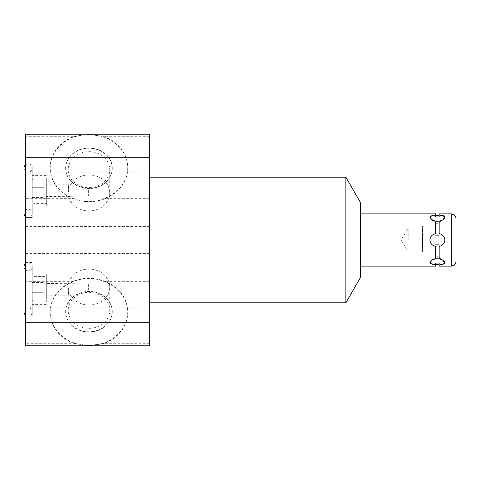 <?xml version="1.0" encoding="UTF-8"?>
<svg xmlns="http://www.w3.org/2000/svg" width="480" height="480" viewBox="0 0 480 480"><rect width="100%" height="100%" fill="white"/><g stroke="black" fill="none" stroke-linecap="round" stroke-linejoin="round"><path stroke-width="0.36" stroke-dasharray="2.4 1.8" d="M360.402 202.38L360.402 277.62M360.402 240L360.402 266.124L360.402 240M345.858 302.814L345.858 177.186M149.748 302.814L149.748 177.186L149.748 302.814M149.748 343.284L149.748 134.196L25.434 134.196L25.434 345.804L149.748 345.804L149.748 343.284L104.46 343.284A38.79 33.594 0 0 0 127.752 312.486A38.79 33.594 0 0 0 104.46 281.694C99.474 279.564 94.314 278.49 88.962 278.484C83.616 278.49 78.45 279.564 73.47 281.694A38.79 33.594 0 0 0 50.178 312.486A38.79 33.594 0 0 0 73.47 343.284L25.434 343.284M149.748 321.444L149.748 307.83L149.748 321.444M149.748 158.556L149.748 172.17L149.748 158.556M149.748 240L149.748 253.614L149.748 240M25.434 321.444L25.434 307.83L25.434 321.444M25.434 158.556L25.434 172.17L25.434 158.556M25.434 240L25.434 253.614L25.434 240M25.434 289.32L25.434 316.128L25.434 289.32M25.434 190.68L25.434 217.488L25.434 190.68M73.47 343.284L88.962 345.666L104.46 343.284M88.962 345.48A38.79 33.594 0 0 0 127.752 311.892A38.79 33.594 0 0 0 88.962 278.298A38.79 33.594 0 0 0 50.178 311.892A38.79 33.594 0 0 0 88.962 345.48M149.748 281.694L104.46 281.694M73.47 281.694L25.434 281.694M149.748 198.306L104.46 198.306A38.79 33.594 180 0 0 127.752 167.514A38.79 33.594 180 0 0 104.46 136.716L88.962 134.334L73.47 136.716A38.79 33.594 180 0 0 50.178 167.514A38.79 33.594 180 0 0 73.47 198.306L25.434 198.306M73.47 198.306C78.45 200.436 83.616 201.51 88.962 201.516C94.314 201.51 99.48 200.436 104.46 198.306M88.962 201.702A38.79 33.594 180 0 0 127.752 168.108A38.79 33.594 180 0 0 88.962 134.52A38.79 33.594 180 0 0 50.178 168.108A38.79 33.594 180 0 0 88.962 201.702M149.748 136.716L104.46 136.716M73.47 136.716L25.434 136.716M88.962 188.274A23.286 20.166 0 0 1 65.676 168.108A23.286 20.166 0 0 1 88.962 147.942A23.286 20.166 0 0 1 112.254 168.108A23.286 20.166 0 0 1 88.962 188.274M112.254 168.408A23.286 20.166 180 0 1 88.962 188.574A23.286 20.166 0 0 1 65.676 168.408A23.286 20.166 0 0 1 88.962 148.242A23.286 20.166 180 0 1 112.254 168.408L112.254 168.108M88.962 187.656A20.778 17.994 180 0 0 109.746 169.662A20.778 17.994 180 0 0 88.962 151.668A20.778 17.994 0 0 0 68.184 169.662A20.778 17.994 0 0 0 88.962 187.656M109.746 192.948A20.778 17.994 180 0 1 88.962 210.942A20.778 17.994 0 0 1 68.508 196.11C69.204 197.112 69.168 195.3 68.4 190.68L68.184 187.722L68.802 184.83L68.496 189.852A20.778 17.994 0 0 1 88.962 174.954A20.778 17.994 180 0 1 109.746 192.948L109.746 169.662M68.496 189.852L88.608 189.852L88.608 196.11L46.332 196.53L46.332 184.83L46.332 196.53M88.608 189.852L88.608 196.11M88.962 332.058A23.286 20.166 180 0 1 65.676 311.892A23.286 20.166 180 0 1 88.962 291.726A23.286 20.166 180 0 1 112.254 311.892A23.286 20.166 180 0 1 88.962 332.058M112.254 311.592A23.286 20.166 0 0 1 88.962 331.758A23.286 20.166 180 0 1 65.676 311.592A23.286 20.166 180 0 1 88.962 291.426A23.286 20.166 0 0 1 112.254 311.592L112.254 311.892M88.962 328.332A20.778 17.994 0 0 0 109.746 310.338A20.778 17.994 0 0 0 88.962 292.344A20.778 17.994 180 0 0 68.184 310.338A20.778 17.994 180 0 0 88.962 328.332M109.746 287.052A20.778 17.994 0 0 1 88.962 305.046A20.778 17.994 180 0 1 68.496 290.148L68.802 295.17L68.184 292.278L68.4 289.32C69.168 284.694 69.204 282.882 68.508 283.89A20.778 17.994 180 0 1 88.962 269.058A20.778 17.994 0 0 1 109.746 287.052L109.746 310.338M46.332 283.47L46.332 289.32L46.332 283.47L88.608 283.89L88.608 290.148L68.496 290.148M46.332 289.32L46.332 274.032L46.332 289.32M88.608 290.148L88.608 283.89M32.238 289.32L32.238 316.128L32.238 289.32M32.238 265.698L32.238 312.942L32.238 265.698A4.182 4.182 0 0 0 25.434 263.538M32.238 267.684L32.238 310.956L32.238 267.684A4.182 4.182 0 0 1 24 266.688L24 311.952A4.182 4.182 0 0 1 32.238 310.956M46.332 302.214L46.332 276.42L46.332 302.214L34.032 302.214L34.032 276.42L34.032 302.214L32.238 300.426L32.238 278.214L34.032 276.42L46.332 276.42M32.238 278.214L32.238 300.426M32.238 285.942L32.238 296.076L32.238 285.942L44.184 285.942L44.184 282.564L44.184 292.698L44.184 285.942L32.238 285.942M32.238 282.564L44.184 282.564M32.238 292.698L44.184 292.698L44.184 296.076L44.184 292.698L32.238 292.698M32.238 296.076L44.184 296.076M32.238 312.942A4.182 4.182 0 0 1 25.434 315.102M32.238 190.68L32.238 217.488L32.238 190.68M32.238 167.058L32.238 214.302L32.238 167.058A4.182 4.182 0 0 0 25.434 164.898M32.238 169.044L32.238 212.316L32.238 169.044A4.182 4.182 0 0 1 24 168.054L24 213.312A4.182 4.182 0 0 1 32.238 212.316M46.332 190.68L46.332 205.968L46.332 190.68M46.332 203.58L46.332 177.786L46.332 203.58L34.032 203.58L34.032 177.786L34.032 203.58L32.238 201.786L32.238 179.574L34.032 177.786L46.332 177.786M32.238 179.574L32.238 201.786M32.238 187.302L32.238 197.436L32.238 187.302L44.184 187.302L44.184 183.924L44.184 194.058L44.184 187.302L32.238 187.302M32.238 183.924L44.184 183.924M32.238 194.058L44.184 194.058L44.184 197.436L44.184 194.058L32.238 194.058M32.238 197.436L44.184 197.436M32.238 214.302A4.182 4.182 0 0 1 25.434 216.462M442.398 264.666L439.164 265.14L439.164 266.124M444.678 263.262L444.816 262.392M444.012 260.97L439.164 258.72L439.164 246.42C442.686 245.454 444.582 243.312 444.834 240C444.6 236.706 442.71 234.57 439.164 233.58L439.164 221.28L439.164 233.58L439.164 221.784L435.582 221.784L435.582 221.28L435.582 233.58L435.582 221.28L431.544 219.72L437.37 223.842L443.196 219.72L439.164 221.28L439.164 221.784M435.582 221.784L435.582 233.58C432.054 234.546 430.164 236.682 429.906 240C430.14 243.294 432.03 245.43 435.582 246.42L435.582 258.72L435.582 258.216L439.164 258.216L439.164 244.86L435.582 244.86M435.582 266.124L435.582 265.14L429.906 262.62M430.158 261.732L430.512 261.21M430.908 260.796L435.582 258.72L435.582 258.216M439.164 263.076L439.164 264.33L439.164 263.076L435.582 263.076L435.582 264.33L435.582 263.076M439.164 216.924L439.164 215.67L439.164 216.924L435.582 216.924L435.582 215.67L435.582 216.924M439.164 213.876L439.164 214.86L440.868 215.028M439.164 258.216L439.164 244.86M435.582 235.14L439.164 235.14M432.444 215.31L435.582 214.86L435.582 213.876M443.484 215.724L443.886 215.94M443.952 215.982L444.606 216.612M444.798 217.71L444.624 218.196M444.6 218.244L443.196 219.72L437.37 223.842L431.604 219.762M430.836 219.138L430.152 218.262M430.836 215.952L432.354 215.334M456 218.652L456 261.348M408.234 240L408.234 228.114L408.234 240M422.562 240L422.562 225.912L422.562 240C422.562 255.264 422.562 255.264 422.562 240C422.562 224.736 422.562 224.736 422.562 240M451.224 266.124L451.224 213.876M127.752 312.486L127.752 311.892M127.752 167.514L127.752 168.108M50.178 167.514L50.178 168.108M65.676 168.408L65.676 168.108M68.184 187.722L68.184 169.662M68.802 184.83L46.332 184.83M50.178 312.486L50.178 311.892M65.676 311.592L65.676 311.892M68.184 292.278L68.184 310.338M68.802 295.17L46.332 295.17M149.748 335.058L25.434 335.058M149.748 307.83L25.434 307.83M149.748 172.17L25.434 172.17M149.748 144.942L25.434 144.942M149.748 253.614L25.434 253.614M149.748 226.386L25.434 226.386M25.434 316.128L32.238 316.128M25.434 262.512L32.238 262.512M46.332 274.032L32.238 274.032M46.332 304.602L32.238 304.602M25.434 217.488L32.238 217.488M25.434 163.872L32.238 163.872M46.332 175.398L32.238 175.398M46.332 205.968L32.238 205.968M443.142 260.238L437.37 256.158L431.544 260.28L437.37 256.158L443.196 260.28M456 251.886L408.234 251.886L401.094 240L408.234 228.114L456 228.114M422.562 225.912L456 225.912M422.562 254.088L456 254.088"/><path stroke-width="0.72" d="M345.858 302.814L360.402 277.62L360.402 202.38L345.858 177.186L345.858 302.814L149.748 302.814M345.858 177.186L149.748 177.186M149.748 134.196L149.748 157.242L25.434 157.242L25.434 134.196L149.748 134.196M149.748 157.242L149.748 345.804L25.434 345.804L25.434 157.242M25.434 315.102A4.182 4.182 0 0 1 24 311.952L24 266.688A4.182 4.182 0 0 1 25.434 263.538M25.434 216.462A4.182 4.182 0 0 1 24 213.312L24 168.048A4.182 4.182 0 0 1 25.434 164.898M451.224 266.124L439.164 266.124L439.164 265.14L444.516 263.514L443.196 260.28L439.164 258.72L439.164 246.42C442.71 245.43 444.6 243.294 444.834 240C444.582 236.688 442.686 234.546 439.164 233.58L439.164 221.28L443.196 219.72L444.516 216.486L439.164 214.86L439.164 216.924L439.164 213.876L451.224 213.876L453.78 214.62C453.51 214.386 455.796 215.586 456 218.652L456 261.348C455.796 264.414 453.51 265.614 453.78 265.38L451.224 266.124L451.224 213.876M442.398 264.666L444.678 263.262M444.816 262.392L444.012 260.97M360.402 266.124L435.582 266.124L435.582 263.076L435.582 265.14L430.224 263.514L431.544 260.28L435.582 258.72L435.582 246.42C432.054 245.454 430.164 243.318 429.906 240C430.14 236.706 432.03 234.57 435.582 233.58L435.582 221.28L430.836 219.138M429.906 262.62L430.158 261.732M430.512 261.21L430.908 260.796M439.164 264.33L439.164 263.076L439.164 264.33L435.582 264.33M435.582 263.076L439.164 263.076M439.164 258.216L435.582 258.216M435.582 221.784L439.164 221.784M439.164 235.14L435.582 235.14M435.582 244.86L439.164 244.86M435.582 216.924L435.582 214.86L435.582 216.924L439.164 216.924M360.402 213.876L435.582 213.876L435.582 214.86L430.224 216.486L431.604 219.762M440.868 215.028L443.484 215.724M444.606 216.612L444.798 217.71M430.152 218.262L430.14 216.606M430.152 216.582L430.836 215.952M149.748 322.758L25.434 322.758M435.582 215.67L439.164 215.67"/></g></svg>
